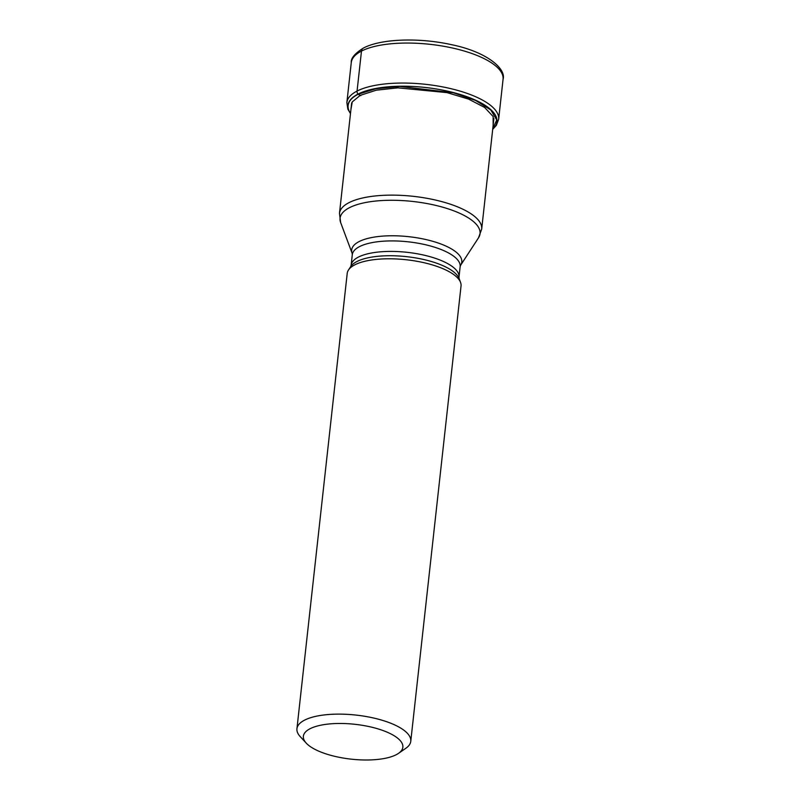 <?xml version="1.0" encoding="UTF-8"?>
<svg xmlns="http://www.w3.org/2000/svg" width="800" height="800" viewBox="0 0 800 800"><rect width="100%" height="100%" fill="white"/><g stroke="black" fill="none" stroke-linecap="round" stroke-linejoin="round"><path stroke-width="1.2" d="M350.91 109.71L352.23 101.94L360.25 95.34A165.1 136.67 -117.2 0 1 358.12 94.28A74.77 26.18 -173.7 0 0 350.5 113.42M492.73 129.07L496.72 119.92L490.77 109.94L475.6 100.46L453.35 92.76L399.88 86.44L375.92 88.7L358.12 94.28A165.1 136.67 62.8 0 0 360.23 95.34L360.83 95.64M493.14 125.34L493.15 116.52L484.56 107.41L468.55 99.1L446.98 92.61L397.89 87.85L376.33 90.18L360.23 95.35M378.09 728.91A50.05 17.53 -173.7 0 0 310.05 728.73A50.05 17.53 -173.7 0 0 306.26 743.15A50.05 17.53 -173.7 0 0 328.14 754.56A50.05 17.53 -173.7 0 0 396.18 754.74A50.05 17.53 -173.7 0 0 398.53 753.34A50.05 17.53 -173.7 0 0 378.09 728.91M398.53 753.34L405.82 748.3A57.26 20.05 -173.7 0 0 410.77 741.3A57.26 20.05 -173.7 0 0 382.43 720.34A57.26 20.05 -173.7 0 0 304.58 720.14A57.26 20.05 -173.7 0 0 296.94 728.73A57.26 20.05 -173.7 0 0 300.24 736.64L306.26 743.15M296.94 728.73L347.21 273.41A57.26 20.05 6.3 0 1 348.46 270.03A57.26 20.05 6.3 0 1 354.85 264.81A57.26 20.05 6.3 0 1 415.13 260.97A57.26 20.05 6.3 0 1 460.55 282.4A57.26 20.05 6.3 0 1 461.04 285.97L410.77 741.3M492.7 129.33L496.32 125.41L498.65 119.29A76.35 26.74 -173.7 0 0 443.9 87.14A76.35 26.74 -173.7 0 0 357.06 91.08A76.35 26.74 -173.7 0 0 346.87 102.54L351.28 62.54C350.77 58.31 354.82 53.48 363.42 48.05A4.81 3.98 62.8 0 0 361.48 51.08L357.06 91.08A3.61 2.99 62.8 0 0 357.97 94.09L358.12 94.28M351.28 62.54A76.35 26.74 6.3 0 1 361.48 51.08A76.35 26.74 6.3 0 1 448.32 47.14A76.35 26.74 6.3 0 1 503.06 79.3L498.65 119.29M350.5 113.5A74.95 26.25 6.3 0 1 357.97 94.09A74.95 26.25 6.3 0 1 453.78 92.65A74.95 26.25 6.3 0 1 492.71 129.2M348.46 270.03L350.7 266.59A55.38 19.4 6.3 0 1 350.7 266.59A55.38 19.4 6.3 0 1 356.84 261.57A55.38 19.4 6.3 0 1 356.88 261.55A55.38 19.4 6.3 0 1 415.19 257.84A55.38 19.4 6.3 0 1 459.11 278.56L458.99 277.16A54.26 19 -173.7 0 0 420.08 254.31A54.26 19 -173.7 0 0 358.38 257.11A54.26 19 -173.7 0 0 358.33 257.13A54.26 19 -173.7 0 0 351.13 265.25L352.29 254.76A54.26 19 6.3 0 1 359.49 246.63A54.26 19 6.3 0 1 359.53 246.61A54.26 19 6.3 0 1 421.24 243.82A54.26 19 6.3 0 1 460.15 266.66L460.58 265.32A55.38 19.4 -173.7 0 0 426.65 239.72A55.38 19.4 -173.7 0 0 359.09 241.59A55.38 19.4 -173.7 0 0 359.05 241.61A55.38 19.4 -173.7 0 0 352.16 253.36L340.67 222.63A70.41 24.66 6.3 0 1 349.47 207.67A70.41 24.66 6.3 0 1 349.52 207.65A70.41 24.66 6.3 0 1 435.41 205.31A70.41 24.66 6.3 0 1 478.5 237.85L481.69 229.09A71.54 25.05 -173.7 0 0 430.44 198.97A71.54 25.05 -173.7 0 0 349.07 202.62A71.54 25.05 -173.7 0 0 349.02 202.65A71.54 25.05 -173.7 0 0 339.47 213.39L351.66 102.92M459.11 278.56L459.11 278.56A55.38 19.4 6.3 0 1 459.12 278.57L460.55 282.4M350.48 113.63L347.84 109.11L346.87 102.54M363.42 48.05C381.14 38.63 419.25 37.5 451.35 44.64C487.13 51.86 506.41 68.95 503.06 79.3M350.7 266.59L351.13 265.25M458.99 277.16L460.15 266.66M352.29 254.76L352.16 253.36M460.58 265.32L478.5 237.85M339.47 213.39L340.67 222.63M481.69 229.09L493.89 118.52"/></g></svg>
